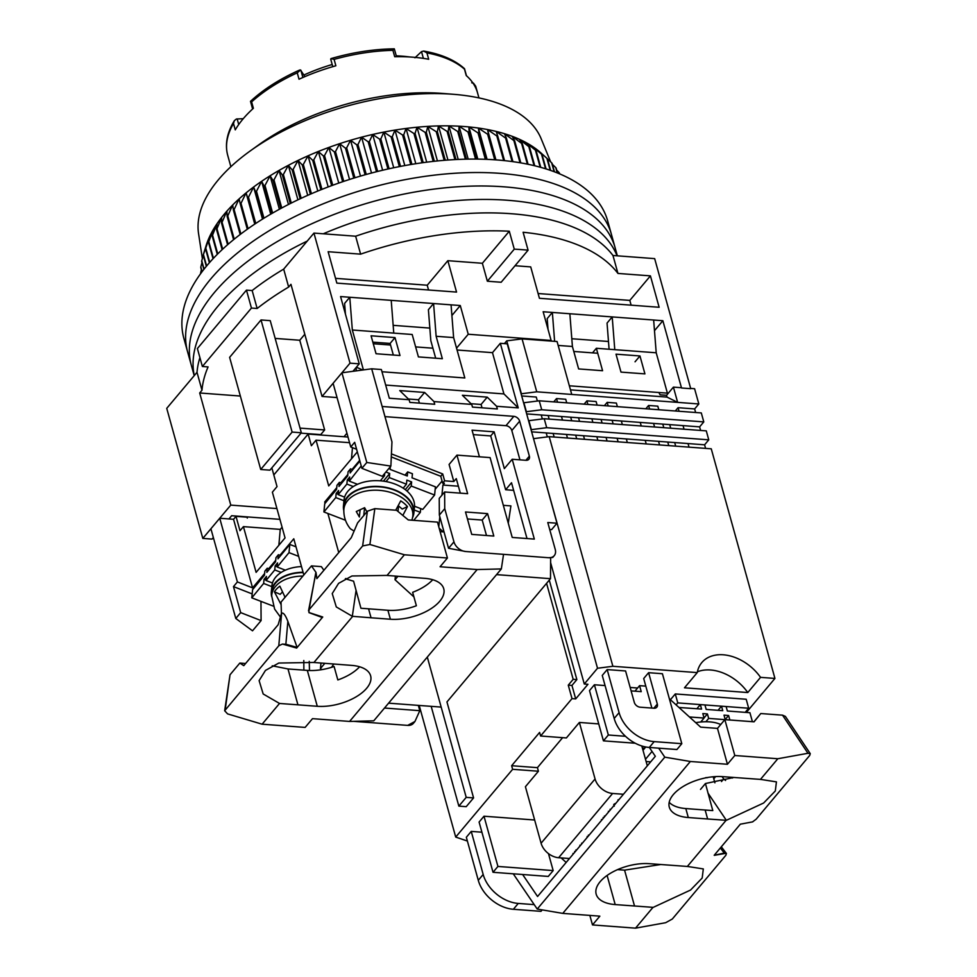 <?xml version="1.0" encoding="UTF-8"?>
<svg xmlns="http://www.w3.org/2000/svg" width="977" height="977" viewBox="0 0 977 977"><rect width="100%" height="100%" fill="white"/><g stroke="black" fill="none" stroke-linecap="round" stroke-linejoin="round"><path stroke-width="1.47" d="M352.953 371.309L359.231 363.835L340.57 296.568L460.277 305.532L468.239 334.244L551.113 340.448L543.151 311.748L662.858 320.712L681.519 387.991L690.727 388.675L654.663 258.624L612.97 255.498L617.952 273.438L650.426 275.868L659.133 307.267L539.426 298.29L530.719 266.904L515.038 265.72M350.022 363.151L313.947 233.088L283.684 269.127L288.655 287.055L290.951 284.319L322.056 396.442L350.022 363.151L359.231 363.835M322.056 396.442L337.053 397.566M346.945 433.238L343.989 436.743M276.918 508.565L230.78 505.109L202.813 538.4L212.021 539.096L213.34 537.521M228.948 518.946L231.647 515.722L279.91 519.349M230.78 505.109L199.687 392.986L201.983 390.25L197.012 372.31L166.737 408.349L202.813 538.4M271.85 467.861L277.028 486.607L272.375 492.164L285.052 537.9L256.108 572.375L243.42 526.627L239.988 530.719L236.007 516.369L233.552 519.288L219.74 518.25L210.91 528.765L235.787 618.465L252.518 630.812L261.091 620.603L240.684 612.616L235.787 618.465M199.687 392.986L240.342 396.039M301.014 433.141L320.725 434.618L324.645 429.953L299.768 340.252L304.8 334.256M429.843 328.089L393.169 325.341M608.476 341.486L571.801 338.738M662.858 320.712L654.48 330.69M482.369 263.277L487.352 281.217L501.164 282.255L528.081 250.197A219.898 109.277 164.5 0 0 514.268 249.159L509.298 231.219L482.369 263.277L447.845 260.688L456.552 292.086L336.845 283.11L328.138 251.712L360.611 254.154L355.64 236.214L313.947 233.088M257.146 308.488L252.164 290.548A219.898 109.277 -15.5 0 1 283.684 269.127A219.898 109.277 -15.5 0 0 252.164 290.548L246.46 290.12L197.391 348.545L202.373 366.485L251.443 308.06L257.146 308.488A219.898 109.277 -15.5 0 1 288.655 287.055M355.64 236.214A219.898 109.277 -15.5 0 1 612.97 255.498A219.898 109.277 -15.5 0 0 511.289 213.719A219.898 109.277 -15.5 0 0 355.64 236.214M197.012 372.31A219.898 109.277 -15.5 0 1 199.906 357.606A219.898 109.277 -15.5 0 0 197.012 372.31M201.983 390.25A219.898 109.277 -15.5 0 1 208.077 366.912L202.373 366.485M261.03 319.955L270.238 320.651L301.331 432.774L292.123 432.078L261.03 319.955L229.619 357.35L260.712 469.473L292.123 432.078M299.768 340.252L275.16 338.408M324.645 429.953L300.037 428.109M451.899 315.51L460.277 305.532M451.069 304.848L453.621 337.59L436.133 336.283L433.58 303.529L428.402 309.697L430.82 340.668L435.681 358.205M345.443 314.13L344.612 303.407L349.778 297.252L352.331 330.006L393.768 333.108L391.215 300.354M456.552 348.154L468.239 334.244M554.618 341.327L552.359 312.432L547.193 318.6L548.024 329.31M609.086 349.253L607.047 323.082L612.213 316.927L614.777 349.668L656.214 352.782L667.401 393.145L569.347 385.793M528.081 250.197L523.11 232.257A219.898 109.277 -15.5 0 1 617.952 273.438M360.611 254.154A219.898 109.277 -15.5 0 1 509.298 231.219M447.845 260.688L427.23 285.223L335.526 278.347M427.23 285.223L428.549 289.986M487.352 281.217L514.268 249.159M650.426 275.868L629.811 300.403L538.107 293.527M629.811 300.403L631.13 305.166M653.65 320.029L656.214 352.782M569.86 313.751L572.412 346.493L558.16 345.431M251.443 308.06L246.46 290.12M260.712 469.473L269.921 470.157L301.331 432.774M453.621 337.59L464.82 377.965L381.983 371.748M399.996 355.53L376.047 353.735L371.077 335.795L395.013 337.59L399.996 355.53M436.133 336.283L442.349 358.706L418.412 356.91L412.184 334.488L393.768 333.108M352.331 330.006L363.407 369.917M362.711 370.002L356.41 367.193M572.412 346.493L578.628 368.927L602.577 370.723L596.361 348.288L614.777 349.668M644.93 373.886L639.959 355.958L616.011 354.162L620.993 372.103L644.93 373.886M393.328 355.03L390.104 343.44L372.835 342.145M395.013 337.59L390.104 343.44M596.361 348.288L592.514 352.868M639.959 355.958L635.05 361.795M194.276 375.559A219.898 109.277 -15.5 0 1 307.23 241.087A219.898 109.277 -15.5 0 0 194.276 375.559M323.289 233.784A219.898 109.277 -15.5 0 1 507.564 200.273A219.898 109.277 -15.5 0 1 617.037 255.803A219.898 109.277 -15.5 0 0 507.564 200.273A219.898 109.277 -15.5 0 0 323.289 233.784M550.662 161.889L541.124 138.661A178.058 88.492 164.5 0 0 454.097 94.354A178.058 88.492 164.5 0 0 452.705 94.244A178.058 88.492 164.5 0 0 250.332 150.861A178.058 88.492 164.5 0 0 198.563 233.662L202.373 258.612M203.24 254.985L206.025 245.899A182.357 90.629 -15.5 0 1 207.197 242.443A182.357 90.629 -15.5 0 1 209.811 236.214A182.357 90.629 -15.5 0 1 213.096 229.949A182.357 90.629 -15.5 0 1 217.053 223.672A182.357 90.629 -15.5 0 1 221.645 217.395A182.357 90.629 -15.5 0 1 224.307 214.122A182.357 90.629 -15.5 0 1 226.872 211.154A182.357 90.629 -15.5 0 1 232.697 204.975A182.357 90.629 -15.5 0 1 239.121 198.868A182.357 90.629 -15.5 0 1 246.094 192.884A182.357 90.629 -15.5 0 1 253.605 187.022A182.357 90.629 -15.5 0 1 261.616 181.307A182.357 90.629 -15.5 0 1 270.104 175.775A182.357 90.629 -15.5 0 1 279.019 170.438A182.357 90.629 -15.5 0 1 288.337 165.321A182.357 90.629 -15.5 0 1 298.022 160.436A182.357 90.629 -15.5 0 1 308.036 155.819A182.357 90.629 -15.5 0 1 318.331 151.472A182.357 90.629 -15.5 0 1 328.883 147.429A182.357 90.629 -15.5 0 1 339.63 143.68A182.357 90.629 -15.5 0 1 350.548 140.261A182.357 90.629 -15.5 0 1 361.575 137.183A182.357 90.629 -15.5 0 1 372.689 134.46A182.357 90.629 -15.5 0 1 383.839 132.09A182.357 90.629 -15.5 0 1 394.964 130.088A182.357 90.629 -15.5 0 1 406.041 128.463A182.357 90.629 -15.5 0 1 417.008 127.23A182.357 90.629 -15.5 0 1 427.841 126.387A182.357 90.629 -15.5 0 1 438.49 125.923A182.357 90.629 -15.5 0 1 448.907 125.862A182.357 90.629 -15.5 0 1 459.068 126.204A182.357 90.629 -15.5 0 1 464.27 126.534A182.357 90.629 -15.5 0 1 468.911 126.925L469.082 132.115A187.718 93.291 164.5 0 0 468.044 132.042L459.068 126.204L458.787 131.553A187.718 93.291 164.5 0 0 457.724 131.516L448.907 125.862L448.199 131.406A187.718 93.291 164.5 0 0 447.112 131.406L438.49 125.923L437.366 131.663A187.718 93.291 164.5 0 0 436.243 131.712L427.841 126.387L426.302 132.322A187.718 93.291 164.5 0 0 425.166 132.408L417.008 127.23L415.078 133.385A187.718 93.291 164.5 0 0 413.93 133.507L406.041 128.463L403.733 134.838A187.718 93.291 164.5 0 0 402.573 135.009L394.964 130.088L392.29 136.695A187.718 93.291 164.5 0 0 391.13 136.914L383.839 132.09L380.822 138.942A187.718 93.291 164.5 0 0 379.662 139.186L372.689 134.46L369.367 141.555A187.718 93.291 164.5 0 0 368.207 141.836L361.575 137.183L357.961 144.535A187.718 93.291 164.5 0 0 356.8 144.865L350.548 140.261L346.652 147.869A187.718 93.291 164.5 0 0 345.516 148.235L339.63 143.68L335.49 151.557A187.718 93.291 164.5 0 0 334.366 151.948L328.883 147.429L324.523 155.563A187.718 93.291 164.5 0 0 323.411 155.978L318.331 151.472L313.776 159.874A187.718 93.291 164.5 0 0 312.701 160.326L308.036 155.819L303.31 164.478A187.718 93.291 164.5 0 0 302.259 164.966L298.022 160.436L293.161 169.363A187.718 93.291 164.5 0 0 292.147 169.876L288.337 165.321L283.367 174.504A187.718 93.291 164.5 0 0 282.39 175.042L279.019 170.438L273.963 179.89A187.718 93.291 164.5 0 0 273.023 180.452L270.104 175.775L264.987 185.483A187.718 93.291 164.5 0 0 264.108 186.057L261.616 181.307L256.487 191.272A187.718 93.291 164.5 0 0 255.644 191.871L253.605 187.022L248.476 197.22A187.718 93.291 164.5 0 0 247.694 197.843L246.094 192.884L241.001 203.326A187.718 93.291 164.5 0 0 240.281 203.949L239.121 198.868L234.089 209.554A187.718 93.291 164.5 0 0 233.43 210.189L232.697 204.975L227.775 215.868A187.718 93.291 164.5 0 0 227.165 216.515L226.872 211.154L222.06 222.267A187.718 93.291 164.5 0 0 221.51 222.927L221.645 217.395L216.992 228.716A187.718 93.291 164.5 0 0 216.503 229.363L217.053 223.672L212.571 235.176A187.718 93.291 164.5 0 0 212.156 235.836L213.096 229.949L208.822 241.637A187.718 93.291 164.5 0 0 208.48 242.296L209.811 236.214L205.768 248.073A187.718 93.291 164.5 0 0 205.5 248.72L203.411 254.447A187.718 93.291 164.5 0 0 203.24 254.985A187.718 93.291 164.5 0 0 203.216 255.095L206.33 266.33M454.097 94.354L443.277 93.474A160.9 79.967 164.5 0 0 442.019 93.377A160.9 79.967 164.5 0 0 259.149 144.535L250.332 150.861M421.966 162.805L422.027 162.683A187.718 93.291 -15.5 0 1 423.175 162.561L423.224 162.622M410.474 164.576L410.658 164.185A187.718 93.291 -15.5 0 1 411.818 164.014L412.074 164.307M398.946 166.688L399.214 166.09A187.718 93.291 -15.5 0 1 400.387 165.87L400.814 166.322M387.442 169.119L387.747 168.362A187.718 93.291 -15.5 0 1 388.919 168.117L389.493 168.655M375.986 171.854L376.292 171.012A187.718 93.291 -15.5 0 1 377.452 170.731L378.148 171.317M364.629 174.907L364.897 174.04A187.718 93.291 -15.5 0 1 366.045 173.711L366.79 174.297M353.381 178.241L353.601 177.411A187.718 93.291 -15.5 0 1 354.749 177.045L355.494 177.594M342.304 181.844L342.463 181.124A187.718 93.291 -15.5 0 1 343.586 180.733L344.27 181.185M331.411 185.715L331.508 185.154A187.718 93.291 -15.5 0 1 332.607 184.738L333.169 185.068M320.749 189.831L320.798 189.501A187.718 93.291 -15.5 0 1 321.873 189.049L322.215 189.245M310.356 194.179L310.356 194.142A187.718 93.291 -15.5 0 1 311.407 193.654L311.468 193.69M468.911 126.925A182.357 90.629 -15.5 0 1 478.4 128.048A182.357 90.629 -15.5 0 1 487.511 129.55A182.357 90.629 -15.5 0 1 496.194 131.431A182.357 90.629 -15.5 0 1 504.437 133.69A182.357 90.629 -15.5 0 1 512.18 136.316A182.357 90.629 -15.5 0 1 519.41 139.284A182.357 90.629 -15.5 0 1 526.09 142.605A182.357 90.629 -15.5 0 1 532.196 146.245A182.357 90.629 -15.5 0 1 537.704 150.202A182.357 90.629 -15.5 0 1 541.026 152.998L547.401 158.738A187.718 93.291 164.5 0 0 546.888 158.286L537.704 150.202L542.052 154.5A187.718 93.291 164.5 0 0 541.478 154.085L532.196 146.245L536.092 150.58A187.718 93.291 164.5 0 0 535.445 150.189L526.09 142.605L529.522 146.977A187.718 93.291 164.5 0 0 528.813 146.635L519.41 139.284L522.365 143.741A187.718 93.291 164.5 0 0 521.608 143.424L512.18 136.316L514.671 140.847A187.718 93.291 164.5 0 0 513.865 140.578L504.437 133.69L506.452 138.331A187.718 93.291 164.5 0 0 505.597 138.087L496.194 131.431L497.757 136.182A187.718 93.291 164.5 0 0 496.841 135.986L487.511 129.55L488.598 134.435A187.718 93.291 164.5 0 0 487.645 134.276L478.4 128.048L479.023 133.067A187.718 93.291 164.5 0 0 478.034 132.957L468.911 126.925L477.826 159.104M203.289 255.388L201.763 260.749A187.718 93.291 164.5 0 0 201.641 261.384L203.863 269.396M201.958 262.557L200.835 266.953A187.718 93.291 164.5 0 0 200.786 267.576L201.97 271.85M201.372 269.713L200.627 273.01A187.718 93.291 164.5 0 0 200.639 273.621L200.651 273.633M559.662 173.882L559.455 173.161A187.718 93.291 164.5 0 0 559.149 172.636L556.682 170.108M557.476 172.99L556.121 168.093A187.718 93.291 164.5 0 0 555.742 167.58L552.384 164.319M554.46 171.818L552.09 163.269A187.718 93.291 164.5 0 0 551.639 162.793L547.45 158.909M222.06 222.267L228.154 244.226M221.51 222.927L227.568 244.738M233.576 239.658L227.165 216.515M234.224 239.145L227.775 215.868M216.992 228.716L222.658 249.159M216.503 229.363L222.133 249.648M240.159 234.48L233.43 210.189M240.855 233.943L234.089 209.554M212.571 235.176L217.749 253.873M212.156 235.836L217.285 254.338M247.291 229.229L240.281 203.949M248.048 228.691L241.001 203.326M208.822 241.637L213.438 258.294M254.753 224.099L246.094 192.884M208.48 242.296L213.035 258.722M254.948 223.965L247.694 197.843M255.754 223.44L248.476 197.22M205.768 248.073L209.725 262.361M262.508 219.104L253.605 187.022M205.5 248.72L209.383 262.752M263.094 218.738L255.644 191.871M263.961 218.201L256.487 191.272M203.411 254.447L206.611 265.988M270.727 214.146L261.616 181.307M271.728 213.56L264.108 186.057M272.632 213.047L264.987 185.483M201.763 260.749L204.083 269.102M279.385 209.261L270.104 175.775M280.802 208.492L273.023 180.452M281.755 207.979L273.963 179.89M200.835 266.953L202.129 271.63M288.459 204.474L279.019 170.438M290.291 203.546L282.39 175.042M291.28 203.057L283.367 174.504M297.912 199.833L288.337 165.321M300.159 198.771L292.147 169.876M301.185 198.294L293.161 169.363M307.706 195.339L298.022 160.436M310.356 194.142L302.259 164.966M311.407 193.654L303.31 164.478M317.806 191.028L308.036 155.819M320.798 189.501L312.701 160.326M321.873 189.049L313.776 159.874M328.174 186.937L318.331 151.472M331.508 185.154L323.411 155.978M332.607 184.738L324.523 155.563M338.763 183.065L328.883 147.429M342.463 181.124L334.366 151.948M343.586 180.733L335.49 151.557M349.546 179.45L339.63 143.68M353.601 177.411L345.516 148.235M354.749 177.045L346.652 147.869M360.489 176.092L350.548 140.261M364.897 174.04L356.8 144.865M366.045 173.711L357.961 144.535M371.516 173.014L361.575 137.183M376.292 171.012L368.207 141.836M377.452 170.731L369.367 141.555M382.618 170.23L372.689 134.46M387.747 168.362L379.662 139.186M388.919 168.117L380.822 138.942M393.719 167.751L383.839 132.09M399.214 166.09L391.13 136.914M400.387 165.87L392.29 136.695M404.808 165.577L394.964 130.088M410.658 164.185L402.573 135.009M411.818 164.014L403.733 134.838M415.811 163.709L406.041 128.463M422.027 162.683L413.93 133.507M423.175 162.561L415.078 133.385M426.705 162.17L417.008 127.23M433.202 161.388L425.166 132.408M434.338 161.266L426.302 132.322M437.427 160.936L427.841 126.387M444.181 160.313L436.243 131.712M445.28 160.228L437.366 131.663M447.942 160.02L438.49 125.923M454.928 159.581L447.112 131.406M456.003 159.52L448.199 131.406M458.213 159.422L448.907 125.862M465.394 159.166L457.724 131.516M466.444 159.153L458.787 131.553M468.191 159.117L459.068 126.204M475.543 159.08L468.044 132.042M476.556 159.092L469.082 132.115M485.337 159.288L478.034 132.957M486.314 159.324L479.023 133.067M487.083 159.361L478.4 128.048M494.716 159.788L487.645 134.276M495.644 159.849L488.598 134.435M495.913 159.874L487.511 129.55M503.656 160.546L496.841 135.986M504.535 160.643L497.757 136.182M512.095 161.547L505.597 138.087M512.925 161.657L506.452 138.331M520.008 162.756L513.865 140.578M520.79 162.89L514.671 140.847M527.348 164.124L521.608 143.424M528.068 164.27L522.365 143.741M534.077 165.626L528.813 146.635M534.737 165.785L529.522 146.977M540.159 167.189L535.445 150.189M540.745 167.348L536.092 150.58M545.545 168.765L541.478 154.085M546.058 168.923L542.052 154.5M550.21 170.291L546.888 158.286M550.637 170.438L547.401 158.738M554.106 171.683L551.639 162.793M557.208 172.88L555.742 167.58M559.479 173.808L559.149 172.636M194.203 375.656L191.345 365.337A219.898 109.277 -15.5 0 1 280.863 239.512A219.898 109.277 -15.5 0 1 503.827 186.815A219.898 109.277 -15.5 0 1 615.131 247.816L611.407 234.358A219.898 109.277 -15.5 0 0 500.102 173.356A219.898 109.277 -15.5 0 0 277.138 226.053A219.898 109.277 -15.5 0 0 187.608 351.879A219.898 109.277 -15.5 0 1 277.138 226.053A219.898 109.277 -15.5 0 1 500.102 173.356A219.898 109.277 -15.5 0 1 611.407 234.358L607.67 220.9A219.898 109.277 -15.5 0 0 496.365 159.91A219.898 109.277 -15.5 0 0 273.401 212.607A219.898 109.277 -15.5 0 0 183.884 338.433L191.345 365.337A219.898 109.277 -15.5 0 1 280.863 239.512A219.898 109.277 -15.5 0 1 503.827 186.815A219.898 109.277 -15.5 0 1 615.131 247.816L617.354 255.827M549.709 529.51L551.59 529.644L556.988 523.22L507.234 343.831L500.322 343.318L492.481 352.66L457.065 350.01M431.175 706.347L458.848 806.123L466.212 806.672L473.576 797.916L446.953 701.938L550.491 578.677L550.649 557.818M303.798 660.525L303.871 670.149M407.69 725.386A10.723 7.535 40 0 0 413.418 723.31L414.944 721.49L407.69 725.386L353.576 721.331M247.328 516.906L247.303 518.091L247.059 517.187L236.007 516.369M282.084 527.201L280.252 529.387L243.42 526.627M347.995 437.037L308.146 434.057L311.382 445.72L316.047 440.163L349.558 442.679M356.263 367.364L356.178 370.881M432.909 348.203L415.628 346.896M390.544 345.028L373.275 343.733M556.988 523.22L547.779 522.536L555.241 549.44A10.723 7.535 -140 0 1 554.24 555.657A10.723 7.535 -140 0 1 548.512 557.72L465.638 551.504A10.723 7.535 -140 0 1 453.951 541.856L444.743 508.663L444.633 491.968L467.641 493.69L456.943 455.123L490.1 457.602L512.229 537.435L534.334 539.096L512.192 459.263L526.005 460.301A5.361 3.774 -140 0 0 528.875 459.263A5.361 3.774 -140 0 0 529.363 456.161L519.666 421.172A5.361 3.774 -140 0 0 513.817 416.349L382.19 406.481L391.96 441.873L371.687 368.805L381.36 369.526L389.322 398.237L409.119 399.715L399.752 390.58L424.616 392.449L433.983 401.584L471.732 404.405L462.377 395.27L487.23 397.138L496.597 406.273L518.237 407.897L500.322 343.318M496.597 406.273L497.342 408.96L472.477 407.104L471.732 404.405M433.983 401.584L434.728 404.27L409.864 402.402L409.119 399.715M471.72 534.395L493.812 536.055L487.596 513.633L465.504 511.972L471.72 534.395M444.633 491.968L439.235 498.392L439.345 515.087L448.553 548.28L465.638 551.504M441.922 495.192L442.923 485.044L444.401 483.285L442.654 483.163L444.62 480.818L453.817 481.514L456.271 478.596L460.314 493.141M473.271 434.618L490.71 435.925L505.634 489.746L511.521 482.736L527.006 538.547M467.433 518.946L482.198 520.057L486.485 535.506M505.634 489.746L513.633 490.344M442.923 485.044L458.384 486.204M438.783 526.823L439.797 516.699M443.216 531.867L439.174 528.191M550.491 578.677L496.56 574.635M441.177 707.092L388.602 703.159M320.981 663.09L320.432 668.549L321.653 669.66M309.477 670.515L309.245 661.38M418.339 705.382L419.805 710.682L384.498 708.032M419.805 710.682L414.944 721.49M278.86 545.276L280.252 529.387M352.465 447.649L351.488 458.811M357.326 451.862L328.724 485.911L316.047 440.163M492.481 352.66L503.924 393.926L385.671 385.06M439.345 515.087L444.743 508.663M548.512 557.72L552.701 557.476L554.24 555.657M518.237 407.897L503.924 393.926M371.687 368.805L341.926 372.787L366.802 462.475L390.873 466.09L391.96 441.873M513.817 416.349L505.964 425.691L385.011 416.629M519.947 459.849L511.814 430.527L519.666 421.172M512.192 459.263L504.34 468.606L494.142 431.834L490.71 435.925M479.426 456.809L472.05 430.173L494.142 431.834M456.943 455.123L449.09 464.466L453.817 481.514M482.198 520.057L487.596 513.633M413.918 596.898L395.026 579.752L397.895 576.332M435.18 489.269L442.068 481.05M395.026 579.752L395.38 576.137M325.829 502.434L324.706 501.995L325.072 503.338M327.893 513.487L338.738 552.603M345.919 578.469L346.09 579.105M303.823 574.965L293.784 538.791L279.91 555.315M324.791 663.371L320.432 668.549M260.969 601.368L261.091 620.603M240.684 612.616L233.479 586.603L237.399 581.938L219.74 518.25M308.146 434.057L273.804 474.944M264.608 573.536L252.567 587.861L233.552 519.288M275.697 560.334L268.626 568.748M359.683 460.35L352.05 469.436M347.836 474.456L340.753 482.882M336.747 487.657L324.706 501.995M424.616 392.449L418.461 399.764L408.398 399.019M482.015 407.812L481.087 404.466L487.23 397.138M481.087 404.466L471.012 403.709M419.402 403.122L418.461 399.764M341.926 372.787L333.096 383.302L350.755 446.99L354.675 442.312L361.893 468.325L382.3 476.3L390.873 466.09M361.893 468.325L366.802 462.475M505.964 425.691A5.361 3.774 -140 0 1 511.814 430.527M444.62 480.818L442.715 473.943L391.423 453.878M442.654 483.163L440.749 476.275L442.715 473.943M356.605 449.273L350.755 446.99M252.567 587.861L237.399 581.938M233.479 586.603L252.176 593.918M391.288 456.931L440.749 476.275M344.612 497.122L338.176 494.643L338.579 490.539L336.161 493.483L335.758 497.574L323.912 511.96L324.73 503.766L336.577 489.379L336.98 485.288L339.398 482.357L338.982 486.448L347.69 475.884L348.093 471.781L350.511 468.85L350.108 472.941L359.878 461.071M390.36 466.701L390.092 469.4L407.275 476.007L407.678 471.903L405.015 475.14M338.176 494.643L346.872 484.079L353.32 486.558M414.187 509.97L420.342 512.339L413.76 520.338M386.025 481.551L389.286 477.582L406.456 484.201L403.196 488.158M420.342 512.339L420.708 508.626M414.541 506.245L422.76 509.408L434.606 495.021L435.412 486.839L412.038 477.838L412.441 473.747L407.678 471.903M323.912 511.96L345.479 520.252M361.221 465.907L349.29 481.136L349.705 477.045L347.287 479.976L346.872 484.079M341.645 483.224L339.398 482.357M383.192 475.237L384.511 475.75L384.743 473.393M389.286 477.582L389.689 473.491L385.891 472.025M405.296 489.636L411.635 481.93L406.859 480.098L406.456 484.201M411.635 481.93L411.232 486.033L434.606 495.021M347.287 479.976L349.326 480.769M383.399 481.136L389.689 473.491M407.067 491.089L411.232 486.033M335.758 497.574L343.965 500.737M384.511 475.75L380.346 480.806M357.521 484.299L349.29 481.136M352.77 469.717L350.511 468.85M336.161 493.483L338.213 494.264M413.918 512.717L414.48 506.978A35.392 22.691 -174.3 0 0 381.494 480.916A35.392 22.691 -174.3 0 0 344.038 500.004L343.464 505.732A35.392 22.691 5.7 0 1 380.932 486.644A35.392 22.691 5.7 0 1 413.918 512.717A35.392 22.691 5.7 0 1 412.587 517.541M343.819 510.727A35.392 22.691 5.7 0 1 343.464 505.732M301.49 566.575A35.392 22.691 -174.3 0 0 271.899 585.882L271.337 591.61A35.392 22.691 5.7 0 1 303.065 572.253M271.691 596.605A35.392 22.691 5.7 0 1 271.337 591.61M272.485 583L266.049 580.521L266.452 576.418L264.034 579.361L263.631 583.452L251.785 597.839L252.591 589.644L264.437 575.258L264.84 571.166L267.258 568.223L266.855 572.327L275.551 561.763L275.966 557.659L278.384 554.728L277.969 558.82L289.815 544.445L289.009 552.628L277.163 567.014L277.566 562.923L275.148 565.854L274.745 569.945L281.181 572.424M266.049 580.521L274.745 569.945M251.785 597.839L273.34 606.131M269.518 569.09L267.258 568.223M289.815 544.445L296.019 546.827M298.657 556.353L289.009 552.628M275.148 565.854L277.199 566.648M263.631 583.452L271.826 586.615M285.382 570.177L277.163 567.014M280.631 555.595L278.384 554.728M264.034 579.361L266.086 580.143M360.061 510.116L359.377 517.004L356.275 511.533L364.604 507.698L366.851 511.85M411.928 520.204L412.697 516.918A34.635 22.202 5.7 0 0 394.903 493.959A34.635 22.202 5.7 0 0 356.678 493.959A34.635 22.202 5.7 0 0 343.831 510.092C343.733 517.053 345.895 523.269 350.328 528.728L354.089 531.097M412.697 516.918L413.259 513.633A34.867 22.349 -174.3 0 0 395.343 490.527A34.867 22.349 -174.3 0 0 356.861 490.515A34.867 22.349 -174.3 0 0 343.941 506.77L343.831 510.092M395.722 510.202L400.729 500.871A33.987 21.787 5.7 0 1 407.446 506.623L402.829 515.429M398.005 511.447L398.457 506.868A16.084 10.32 -174.3 0 0 397.749 507.222M398.531 505.891L402.206 509.041L407.446 506.623M398.457 506.868L399.251 506.501M363.774 515.526L364.384 509.444A16.084 10.32 -174.3 0 0 364.348 507.845M281.107 604.641L274.403 591.793A33.987 21.787 5.7 0 1 279.849 586.176L285.076 597.277M303.163 572.607A34.867 22.349 -174.3 0 0 271.801 592.648L271.704 595.97A34.635 22.202 5.7 0 1 302.907 576.064M274.403 591.793L280.179 594.334L281.999 592.465M371.052 617.782L390.397 619.235A37.541 18.661 -15.5 0 0 428.463 610.234A37.541 18.661 -15.5 0 0 443.741 588.752A37.541 18.661 -15.5 0 0 424.739 578.335L386.66 575.416L351.928 575.99L338.579 583.367L332.229 593.576L336.296 606.937L352.306 616.304L371.052 617.782L368.573 608.818L360.928 608.244L353.589 581.193L345.333 578.775M317.281 706.286A37.541 18.661 -15.5 0 0 355.347 697.285A37.541 18.661 -15.5 0 0 370.625 675.803A37.541 18.661 -15.5 0 0 351.622 665.386L313.544 662.455L278.824 663.041L265.463 670.417L259.113 680.615L263.179 693.975L279.52 703.452L317.281 706.286L307.328 670.405A37.541 18.661 164.5 0 0 334.097 666.497L337.834 679.943A37.541 18.661 164.5 0 0 359.621 666.778M368.573 608.818L387.906 610.271A37.541 18.661 164.5 0 0 416.373 605.74L412.648 592.294A37.541 18.661 164.5 0 0 432.738 579.727M331.533 667.34L333.731 664.042M386.99 575.514L404.405 554.777L447.429 558.001L440.077 566.758L477.155 569.542L349.583 721.429L373.751 720.831L501.335 568.932L503.546 554.35M508.284 523.183L510.91 505.903L503.326 505.329M313.873 662.553L352.636 616.402M349.583 721.429L312.493 718.657L305.129 727.413L262.105 724.189L279.52 703.452M308.512 610.869L315.998 572.4L311.443 565.903L281.022 602.113L281.437 613.556L278.164 624.718L243.774 665.667L239.829 663.078L230.022 674.765L224.661 710.755L278.799 645.773L282.487 644.038L296.642 648.069L322.74 617L308.952 612.53L309.074 609.733L362.638 545.96L369.904 544.482L404.405 554.777M307.328 670.405L287.995 668.952L272.217 665.813M287.995 668.952L297.936 704.832M245.581 663.517L239.829 663.078M477.155 569.542L501.335 568.932M444.01 531.928L440.126 531.635M447.429 558.001L437.488 522.121L408.276 519.935L396.577 510.275L374.826 508.638L367.413 511.191L357.606 522.878L351.28 537.668L316.878 578.628L315.998 572.4M311.443 565.903L321.36 566.636L323.9 570.263M262.105 724.189L227.592 713.894L224.661 710.755M281.437 613.556L281.62 613.324C283.293 612.274 285.369 614.96 287.861 621.372L297.106 647.397L285.87 644.258L287.861 621.372M308.952 612.53L322.74 617M282.487 644.112L285.87 644.258M322.227 617.488L308.94 612.616M684.486 687.796L697.248 672.603A40.228 28.272 -140 0 1 701.828 662.565A40.228 28.272 -140 0 1 723.298 654.798A40.228 28.272 -140 0 1 760.546 677.354L747.784 692.546L684.486 687.796M747.784 692.546A40.228 28.272 40 0 0 710.535 669.99A40.228 28.272 40 0 0 697.407 671.797M705.589 448.382L704.6 444.804L688.028 443.558L689.017 447.136M533.601 438.905L597.521 668.244L612.872 666.29L549.196 436.658L711.256 448.809L774.932 678.429L746.367 712.441M504.401 343.623L506.733 340.851L521.413 393.768L536.752 391.814L698.824 403.965L694.586 388.712L690.654 388.419M698.824 403.965L694.647 408.923L678.075 407.69L675.302 410.987M695.636 412.502L694.647 408.923M703.794 421.905L701.303 412.929L539.243 400.79L523.892 402.744L526.383 411.708L541.734 409.754L703.794 421.905L699.617 426.864L683.045 425.618L684.047 429.208M700.619 430.442L699.617 426.864M708.765 439.833L706.286 430.869L544.213 418.718L528.875 420.684L531.354 429.648L546.705 427.694L708.765 439.833L704.6 444.804M658.852 392.498L660.098 394.818L666.546 395.306L667.035 397.102L570.47 389.86M667.035 397.102L677.635 402.377L673.409 387.124L666.546 395.306M673.409 387.124L681.445 387.722M467.385 841.05L455.709 837.069L419.206 705.443M542.211 909.892L540.989 911.346L513.365 909.282A32.18 22.618 -140 0 1 478.278 880.301L466.334 837.252L471.244 831.403L481.905 832.209M619.1 712.636L614.191 718.474L602.259 675.425L607.169 669.587L619.1 712.636A32.18 22.618 40 0 0 654.187 741.616L681.812 743.68L662.418 673.727L648.606 672.689L643.696 678.526L651.891 708.069M607.169 669.587L625.585 670.967L634.293 702.353A5.361 3.774 -140 0 0 640.13 707.189L653.943 708.215A5.361 3.774 -140 0 0 656.813 707.189A5.361 3.774 -140 0 0 657.313 704.075L648.606 672.689M548.463 853.593L553.177 870.58L497.928 866.44L483.994 816.21L534.651 820.008M483.994 816.21L479.096 822.06L493.019 872.29L497.928 866.44M635.233 743.228L603.432 740.847L589.497 690.617L594.407 684.767L605.068 685.573M630.153 687.454L637.602 688.003M597.521 668.244L584.283 684.01L587.959 684.291L575.697 698.897L572.009 698.616L540.599 736.011L566.391 737.94L579.385 722.455L598.73 723.908M579.385 722.455L595.066 778.962L541.087 843.224L525.418 786.717L538.412 771.232L512.632 769.302L455.709 837.069M774.932 678.429L760.546 677.354M697.248 672.603L612.872 666.29M546.57 583.342L573.181 679.32L568.272 685.158L572.009 698.616M540.599 736.011L539.609 732.42L511.643 765.712L512.632 769.302M534.224 904.629L518.262 903.432A32.18 22.618 -140 0 1 483.175 874.464L471.244 831.403M614.191 718.474A32.18 22.618 40 0 0 649.29 747.454L676.914 749.53L681.812 743.68M553.177 870.58L548.268 876.43L493.019 872.29M594.407 684.767L608.341 734.997L625.488 736.292M584.283 684.01L550.613 562.618M538.412 771.232L537.423 767.653L511.643 765.712M537.423 767.653L562.618 737.659M541.087 843.224A16.084 11.309 40 0 0 558.624 857.721L569.469 858.527M713.21 776.764L714.895 782.821M647.324 765.834L641.816 745.988M623.436 794.264L612.603 793.458A16.084 11.309 -140 0 1 595.066 778.962M575.697 698.897L571.96 685.439L576.87 679.601L549.282 580.118M549.196 436.658L533.845 438.612M537.362 401.022L536.263 397.053L521.694 395.966M566.721 402.842L565.732 399.263L556.524 398.579L553.751 401.877M597.118 405.125L596.117 401.547L586.908 400.851L584.136 404.148M617.366 406.64L616.377 403.061L607.169 402.365L604.397 405.663M658.803 409.742L657.814 406.163L648.606 405.479L645.834 408.777M573.792 351.464L597.729 353.259M506.733 340.851L522.072 338.897L557.073 341.523L571.74 394.439M458.848 806.123L466.212 797.366L473.576 797.916M466.212 797.366L427.303 657.081M568.272 685.158L571.96 685.439M573.181 679.32L576.87 679.601M603.432 740.847L608.341 734.997M544.213 418.718L546.705 427.694M539.243 400.79L541.734 409.754M536.752 391.814L522.072 338.897M600.867 821.144L620.493 797.769M572.412 855.022L592.038 831.659M678.075 407.69L679.064 411.268M675.681 446.147L674.692 442.569M670.711 428.207L669.721 424.629M663.786 427.682L662.785 424.103L683.045 425.618M668.756 445.622L667.767 442.044L658.559 441.36L659.548 444.938M662.785 424.103L653.576 423.42L654.578 426.998M648.606 405.479L649.595 409.058M646.212 443.937L645.223 440.358M641.242 425.996L640.253 422.418M622.349 424.58L621.348 421.002L653.576 423.42M627.319 442.52L626.33 438.942L617.122 438.246L618.111 441.824M621.348 421.002L612.139 420.305L613.141 423.884M607.169 402.365L608.158 405.943M602.088 423.065L601.099 419.487L612.139 420.305M607.059 441.006L606.07 437.415L596.862 436.731L597.851 440.309M601.099 419.487L591.891 418.791L592.88 422.369M586.908 400.851L587.91 404.429M584.527 439.308L583.525 435.73M579.544 421.368L578.555 417.79M571.704 420.782L570.702 417.203L591.891 418.791M576.674 438.722L575.685 435.144L566.477 434.447L567.466 438.038M570.702 417.203L561.494 416.52L562.496 420.098M556.524 398.579L557.513 402.158M554.13 437.037L553.141 433.458M549.159 419.096L548.17 415.518M542.345 418.962L541.246 414.993L526.664 413.906M547.315 436.902L546.216 432.933L531.647 431.846M566.477 434.447L546.216 432.933M596.862 436.731L575.685 435.144M617.122 438.246L606.07 437.415M658.559 441.36L626.33 438.942M688.028 443.558L667.767 442.044M619.027 799.516L617.965 799.894M605.3 815.868L604.348 816.1M589.094 835.152L588.386 835.103M576.833 849.758L575.893 849.978M561.494 416.52L541.246 414.993M614.789 803.668L614.338 805.097M616.047 803.057L614.924 804.156M601.441 819.569L601.624 820.24M603.139 817.541L603.322 818.213M608.366 811.313L608.549 811.985M610.063 809.298L610.259 809.97M586.896 837.777L587.287 836.41M572.974 853.446L573.169 854.118M574.684 851.431L574.867 852.103M579.911 845.203L580.094 845.874M581.608 843.175L581.791 843.847M720.733 724.531A35.392 17.586 164.5 0 0 695.722 722.662M707.299 777.582L705.785 777.619L707.299 777.582M653.234 907.364L690.531 890.059L702.194 878.005L703.318 868.919L687.576 866.465L649.534 863.692A37.541 18.661 -15.5 0 0 611.468 872.681A37.541 18.661 -15.5 0 0 596.178 894.163A37.541 18.661 -15.5 0 0 615.192 904.58L653.234 907.364M660.696 864.523L624.572 870.153L634.525 906.033M707.641 818.982L726.351 820.314L763.635 803.009L775.311 790.967L776.434 781.881L760.692 779.414L722.65 776.642A37.541 18.661 -15.5 0 0 684.584 785.642A37.541 18.661 -15.5 0 0 669.294 807.124A37.541 18.661 -15.5 0 0 688.297 817.541L707.641 818.982L705.15 810.018L712.795 810.592L705.443 783.53L700.509 789.416M669.196 802.325A37.541 18.661 164.5 0 0 685.817 808.565L705.15 810.018M522.61 874.5L537.57 896.495L655.335 756.296L649.326 747.466M652.941 907.413L635.526 928.15L592.489 924.926L599.854 916.157L562.764 913.385L690.348 761.486L727.438 764.27L734.802 755.502L777.826 758.738L807.967 753.279L810.263 753.658L785.374 716.373L782.528 715.164L760.778 713.54L753.902 721.808M658.681 748.162L664.8 757.163L537.228 909.05L513.255 873.804M561.128 857.904L566.159 862.459M726.058 820.362L687.295 866.514M777.826 758.738L760.399 779.475M733.812 777.472L705.443 783.53M760.778 713.54L754.061 721.82L724.849 719.634L717.484 728.39L700.656 727.132L669.355 698.763M634.94 691.166L639.569 685.659L641.23 691.643L631.105 690.886M645.797 686.135L639.569 685.659M562.764 913.385L537.228 909.05M664.8 757.163L690.348 761.486M727.438 764.27L717.484 728.39M624.572 870.153L617.574 869.628M721.49 781.551L723.701 778.925L722.076 776.605M715.652 776.581L713.784 778.803M721.319 846.815L726.399 853.434L725.887 855.254L672.323 919.015L665.667 922.703L635.526 928.15M720.342 847.975L724.275 853.08L714.224 855.254L740.334 824.173L752.742 821.852M810.263 753.658L809.713 755.441L756.149 819.214L752.693 821.767M724.849 719.634L734.802 755.502M589.852 915.412L592.489 924.926M731.981 777.338L732.469 778.034M725.569 780.464L723.701 778.925M726.229 853.263L714.248 855.339M724.275 853.08L726.29 853.336M678.954 707.47L701.584 709.082L700.338 704.6L704.942 704.942L706.188 709.424L722.76 710.67L721.514 706.188L718.046 710.316M705.858 721.759L708.667 718.4L725.227 719.658M646.127 761.523L650.658 761.865M643.013 750.263L645.76 746.99M652.038 751.447L645.492 759.239M725.215 719.536L728.61 715.506L724.006 715.152L725.239 719.634M728.61 715.506L729.843 719.988L752.412 721.673L749.921 712.709L727.364 711.012L726.119 706.53L721.514 706.188M708.667 718.4L707.421 713.918L702.817 713.564L704.063 718.058L689.432 716.959M704.038 717.948L707.421 713.918M704.063 718.058L700.753 721.991M700.338 704.6L696.87 708.728M670.417 699.727L675.29 693.939L746.196 699.251L748.675 708.227L745.207 712.355M675.29 693.939L677.769 702.903L676.108 704.881M644.71 748.248L642.402 748.077M677.769 702.903L748.675 708.227M475.848 86.758A128.72 63.969 164.5 0 0 475.775 86.489A128.72 63.969 164.5 0 0 475.701 86.22L477.472 92.595A128.72 63.969 164.5 0 0 466.237 75.547L464.478 69.159A128.72 63.969 164.5 0 0 426.925 52.892L428.695 59.267A128.72 63.969 164.5 0 0 412.392 57.154A128.72 63.969 164.5 0 0 394.696 56.727L392.925 50.34L394.195 49.18M392.925 50.34A128.72 63.969 164.5 0 0 334.11 59.389L335.868 65.777A128.72 63.969 164.5 0 0 299.023 79.222L297.252 72.848L300.537 69.965L299.487 70.136M297.252 72.848A128.72 63.969 164.5 0 0 251.614 101.913L253.385 108.3A128.72 63.969 164.5 0 0 235.262 129.868L233.503 123.493L234.37 120.635L236.422 118.999L243.249 118.693M334.11 59.389L330.983 58.608C352.599 52.355 373.715 49.094 394.317 48.85L396.503 56.69M426.925 52.892L423.627 51.06L421.514 51.634L423.383 58.376M471.744 82.789L473.479 83.179L475.689 86.184L478.938 97.895M304.861 76.633L300.537 69.965M396.259 55.823A111.561 55.445 -15.5 0 1 401.657 56.129A111.561 55.445 -15.5 0 1 409.913 56.996M464.478 69.159L464.441 68.634C454.793 59.976 441.189 54.126 423.627 51.06M299.719 70.014C279.874 78.881 263.472 89.322 250.503 101.339L250.515 101.339M332.192 64.494A111.561 55.445 164.5 0 0 304.36 74.814M414.944 57.79L421.514 51.634M453.951 541.856L448.553 548.28M529.363 456.161L525.895 460.289M284.734 596.837L284.637 597.814M352.306 616.304L356.043 590.621M390.397 619.235L387.906 610.271M369.904 544.482L374.826 508.638M281.62 613.324L278.799 645.773M225.235 709.534L230.022 674.765M367.413 511.191L362.638 545.96M309.074 609.733L315.815 572.62M483.175 874.464L478.278 880.301M513.365 909.282L518.262 903.432M653.833 708.215L657.313 704.075M654.187 741.616L649.29 747.454M558.624 857.721L612.603 793.458M726.351 820.314L707.898 792.97M685.817 808.565L688.297 817.541M607.108 875.453L615.192 904.58M807.967 753.279L782.528 715.164M233.503 123.493A128.72 63.969 164.5 0 0 227.702 155.282A128.72 63.969 164.5 0 0 227.775 155.551M302.87 77.501L300.843 70.197M238.718 124.531L237.167 118.913M271.704 595.97L274.61 609.074L280.411 617.037M614.264 806.172L613.764 804.376M708.459 777.362L706.847 777.79M230.865 166.688L227.702 155.282C224.808 144.242 227.03 132.689 234.37 120.635M330.69 59.084L332.791 66.656M464.527 68.769L466.456 75.73M250.503 101.376L252.616 108.997"/></g></svg>
